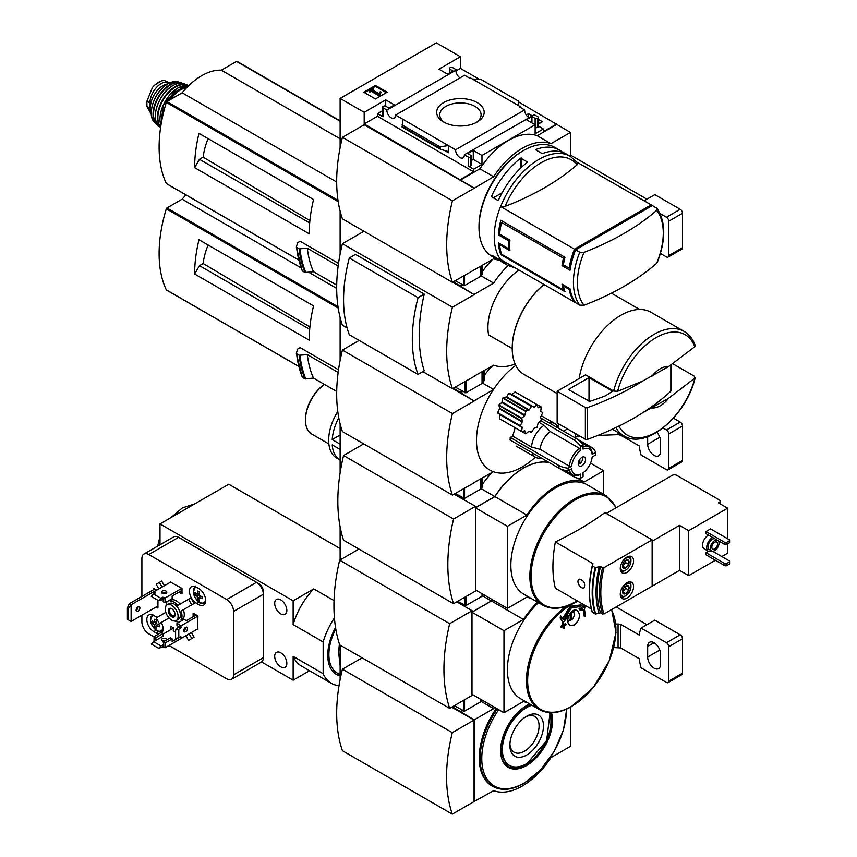 <?xml version="1.0" encoding="UTF-8"?>
<svg xmlns="http://www.w3.org/2000/svg" width="857" height="857" viewBox="0 0 857 857"><rect width="100%" height="100%" fill="white"/><g stroke="black" fill="none" stroke-linecap="round" stroke-linejoin="round"><path stroke-width="1.29" d="M528.116 117.088L529.251 117.291M538.367 122.562L539.664 123.312M460.027 77.88A6.16 3.557 60 0 1 455.903 70.21L456.245 69.674L452.646 67.596A1.618 0.932 0 0 0 450.353 67.596L449.893 67.853A1.618 0.932 0 0 0 449.422 68.517A1.618 0.932 0 0 0 449.893 69.181L453.107 71.035L447.6 74.205L438.902 69.181L460.434 56.744L460.434 68.389L479.417 79.337M518.806 102.09L570.441 132.428L550.955 143.665A63.557 36.69 120 0 0 493.664 176.746L474.189 188.261L364.193 124.747L342.414 137.324L452.421 200.827A157.774 91.088 120 0 0 452.421 282.328L493.664 258.782A63.557 36.69 120 0 0 498.699 260.046M570.441 156.413L570.441 132.428M460.434 56.744L436.374 42.85L340.122 98.416L364.193 112.31L385.725 99.873L394.434 104.908L388.939 108.078L385.725 106.225A1.618 0.932 0 0 0 383.443 106.225L382.983 106.493A1.618 0.932 0 0 0 382.501 107.157A1.618 0.932 0 0 0 382.983 107.811L386.882 110.071L455.903 70.21M528.78 117.57A6.16 3.557 60 0 1 524.655 109.91L519.77 107.082L520.413 106.718L520.413 107.457M533.675 115.117L464.333 154.774L468.233 157.035A1.618 0.932 0 0 0 470.525 157.035L470.975 156.767A1.618 0.932 0 0 0 471.457 156.103A1.618 0.932 0 0 0 470.975 155.449L467.772 153.596L473.268 150.414L481.977 155.449L535.143 124.747L526.434 119.723L531.94 116.541L535.143 118.395A1.618 0.932 0 0 0 537.435 118.395L537.896 118.137A1.618 0.932 0 0 0 538.367 117.473A1.618 0.932 0 0 0 537.896 116.809L534.318 114.742L533.675 115.117M526.252 114.988L528.501 113.692L528.501 116.863M538.367 119.391L542.417 121.715L538.367 124.051M528.501 113.692L532.004 115.706M520.413 106.718L470.15 77.698L469.518 78.073L464.601 75.234L395.58 115.084L455.635 149.761L524.655 109.91M456.245 69.674L456.245 72.631M477.231 122.005A23.75 13.712 180 0 1 443.637 122.005A23.75 13.712 180 0 1 443.637 102.615A23.75 13.712 180 0 1 477.231 102.615A23.75 13.712 180 0 1 477.231 122.005L477.231 122.005M448.061 73.938L446.69 73.681M535.143 118.395L535.143 133.746L543.402 128.978L543.402 131.624L556.686 123.954M456.245 70.81L460.434 68.389M375.441 98.962L387.128 92.213L375.441 85.464L363.754 92.213L375.441 98.962M386.882 110.071A6.16 3.557 -120 0 0 389.464 116.413A6.16 3.557 -120 0 0 394.306 118.17A6.16 3.557 -120 0 0 395.58 115.084M455.635 149.761A6.16 3.557 -120 0 0 458.206 156.103A6.16 3.557 -120 0 0 463.059 157.87A6.16 3.557 -120 0 0 464.333 154.774M543.402 128.978L538.367 126.086M651.856 205.819A63.193 36.487 120 0 0 651.202 204.877L577.136 162.294M656.644 263.324A257.239 148.518 180 0 1 584.035 305.242A60.718 35.051 -60 0 1 577.404 282.606A60.718 35.051 -60 0 1 584.035 252.322A257.239 148.518 0 0 0 656.644 210.394A60.718 35.051 -60 0 1 656.644 263.324L657.233 262.553C665.953 240.11 665.9 222.07 657.073 208.433L652.348 205.541L573.879 250.844L574.983 251.476M574.876 301.696L573.879 301.118L573.879 300.068M584.035 305.242L579.75 305.146L575.615 302.757A63.193 36.487 -60 0 1 570.023 288.788L569.102 289.323A63.193 36.487 120 0 0 574.469 302.093L500.563 259.425A63.193 36.487 -60 0 1 500.563 206.505L574.469 249.173A63.193 36.487 120 0 0 569.102 268.155L563.37 264.845L561.999 265.638A63.193 36.487 -60 0 1 563.435 258.193L501.57 222.466A63.193 36.487 120 0 0 499.631 234.165L498.388 234.882A63.193 36.487 -60 0 1 500.809 220.26L564.977 257.304A63.193 36.487 120 0 0 563.37 264.845M569.102 289.323L563.37 286.013A63.193 36.487 120 0 0 564.977 291.701L500.809 254.658A63.193 36.487 -60 0 1 498.388 242.82L508.694 248.776A63.193 36.487 -60 0 1 508.694 240.838L498.388 234.882M501.174 259.778A62.872 36.305 -60 0 0 507.408 265.22L503.477 262.949A62.872 36.305 -60 0 1 498.71 259.189L491.832 255.225A62.872 36.305 120 0 0 496.61 258.985L492.025 256.339A62.872 36.305 -60 0 1 478.999 227.555A62.872 36.305 -60 0 1 523.456 150.553A62.872 36.305 -60 0 1 554.897 147.436L559.482 150.082A62.872 36.305 -60 0 1 562.728 152.396M500.702 206.419A62.872 36.305 -60 0 1 570.28 156.317L566.359 154.046A62.872 36.305 120 0 0 542.256 153.639L535.379 149.664A62.872 36.305 -60 0 1 559.482 150.082M527.58 161.491L527.58 162.102L520.713 158.127A62.872 36.305 -60 0 0 491.832 195.653L491.832 196.939L491.832 195.653M527.58 162.102A62.872 36.305 120 0 0 498.71 199.617L497.788 200.377L491.832 196.939M496.61 258.985A62.872 36.305 120 0 0 500.231 260.635M364.193 112.31L364.193 123.954L474.189 187.994M340.122 98.416L340.122 147.661M460.434 179.52L473.728 171.85L473.728 169.204L481.977 164.437L473.268 159.413L471.457 160.463M556.686 124.479L537.21 135.727A63.557 36.69 -60 0 0 479.92 168.808L460.434 180.056M481.977 155.449L481.977 164.437M468.233 157.035L468.233 166.033A1.618 0.932 0 0 0 470.525 166.033L470.975 165.765A1.618 0.932 0 0 0 471.457 165.101L471.457 156.103M468.233 166.033L473.728 169.204M448.404 152.728L448.404 145.583L439.973 146.804L440.594 149.332L447.418 151.282L448.404 152.728L444.29 150.361M402.169 127.04L402.801 119.262M382.501 110.735L377.476 113.638L382.983 116.809A1.618 0.932 0 0 1 382.501 116.145L382.501 107.157M537.896 118.137L537.896 127.125A1.618 0.932 0 0 0 538.367 126.472L538.367 117.473M537.896 127.125L537.435 127.393A1.618 0.932 0 0 1 535.143 127.393M518.624 105.679L518.806 101.297L518.078 105.368M472.475 79.037L480.895 79.401L518.806 101.297M537.21 135.727L550.955 143.665M479.92 168.808L493.664 176.746M478.999 227.555L478.999 226.227A61.254 35.362 -60 0 1 522.309 151.207L523.456 150.553M474.189 188.261L452.421 200.827M342.414 137.324A157.774 91.088 120 0 0 342.414 218.824L452.421 282.328M386.325 92.674L375.441 86.396L375.441 85.464M375.441 86.396L364.557 92.674M380.165 94.591L380.958 91.988L380.144 91.785L379.105 93.692L372.281 89.749L373.673 88.946L372.806 88.442L368.906 90.692L369.785 91.196L371.177 90.392L379.308 95.084L380.165 94.591L380.165 95.523L380.958 91.988M368.906 90.692L369.785 92.117L371.177 91.313L379.308 96.016L379.308 95.084M379.308 96.016L380.165 95.523M371.177 91.313L371.177 90.392M369.785 92.117L369.785 91.196M373.084 90.221L373.673 88.946M473.728 171.85L377.476 116.284L377.476 113.638M473.268 150.414L473.268 159.413M385.725 99.873L385.725 106.225M364.193 123.954L377.476 116.284M531.94 116.541L531.94 122.894M439.973 146.804L402.062 124.918M444.815 122.647A20.654 11.923 180 0 1 439.791 115.106A20.654 11.923 180 0 1 460.434 102.926A20.654 11.923 180 0 1 481.088 115.106A20.654 11.923 180 0 1 476.063 122.647M500.563 206.505L505.052 206.398A257.239 148.518 0 0 0 577.104 164.79L577.029 162.359M584.035 252.322L579.75 252.215L575.615 249.837A63.193 36.487 -60 0 0 570.023 270.266L561.999 265.638M656.473 207.919L656.644 210.394M570.023 288.788L561.999 284.16A63.193 36.487 -60 0 0 563.435 289.945L501.57 254.218L500.809 254.658M500.67 244.149L499.631 244.748L509.947 250.705A63.193 36.487 120 0 1 509.947 240.121L499.631 234.165M499.631 244.748A63.193 36.487 120 0 0 501.57 254.218M574.469 249.173L651.202 204.877M570.494 267.341L569.102 268.155M573.879 250.844L573.879 254.54M521.624 167.19L521.624 158.042M520.713 168.058L520.713 158.127M502.127 192.771L493.375 197.817M509.765 248.155L508.694 248.776M564.292 285.477L563.37 286.013M564.227 289.484L563.435 289.945M509.947 240.121L508.694 240.838M503.102 221.577L501.57 222.466M564.977 257.304L563.435 258.193M652.006 376.148A22.689 13.101 -60 0 1 668.535 366.603L642.354 381.215L617.586 391.306L613.644 391.038L585.556 374.82L557.146 391.221L557.146 422.972L585.363 439.266A1.618 0.932 0 0 0 587.366 439.395A259.275 149.686 0 0 0 642.354 412.967L668.535 398.355A22.689 13.101 -60 0 1 652.006 407.9M695.156 345.36L694.791 346.731L668.535 366.603M453.332 281.803L474.189 294.637L452.646 282.199M340.122 211.122L340.122 254.036M473.964 376.266L493.664 365.157A63.557 36.69 120 0 0 515.121 364.011M363.957 231.261L342.414 243.699L452.421 307.202A157.774 91.088 120 0 0 452.421 388.703L474.189 376.405M460.434 285.906L462.277 284.845M462.726 285.113L460.434 286.431M482.705 271.112A63.557 36.69 -60 0 1 492.475 259.467M342.414 243.699A157.774 91.088 120 0 0 342.414 325.199L347.085 327.899M422.855 371.638L452.421 388.703M349.292 257.989L355.505 254.4L424.247 294.09A157.774 91.088 120 0 0 424.247 370.835L418.045 374.413L349.292 334.723A140.334 81.019 120 0 1 349.292 257.989L418.045 297.679A140.334 81.019 120 0 0 418.045 374.413M203.784 136.145L198.974 133.371A126.075 72.791 120 0 0 194.625 167.629L199.445 159.295L203.163 157.142A48.688 28.11 -60 0 1 208.122 138.652M309.902 220.57L203.163 157.142M309.688 222.949L199.445 159.295M338.526 263.41L300.143 241.256L297.668 242.681L296.351 246.912M299.136 248.851L296.618 247.405A135.952 78.49 -60 0 0 302.467 271.037L304.985 272.494A135.952 78.49 -60 0 1 299.136 248.851L307.32 248.251L338.161 266.056M336.715 285.113L313.48 271.701L304.985 272.494M481.206 275.933L493.664 283.121L474.189 294.369M508.062 265.584A63.557 36.69 120 0 0 493.664 283.121M512.229 348.553L488.619 334.926L512.229 348.563M488.619 334.926A48.613 28.067 -60 0 1 518.946 270.041M474.189 294.637L452.421 307.202M313.48 271.701A129.471 74.752 -60 0 1 307.32 248.251M237.153 61.533A0.975 0.557 120 0 0 236.521 61.415L221.32 70.188A57.365 33.123 120 0 0 182.145 92.802L166.944 101.587A0.975 0.557 120 0 0 166.312 102.433A126.075 72.791 120 0 0 166.312 183.505A0.975 0.557 120 0 0 166.676 183.709M340.122 138.78L221.32 70.188M336.694 182.027L182.145 92.802M194.625 167.629L309.216 233.79A126.075 72.791 120 0 1 313.555 199.52L198.974 133.371M668.535 398.355L695.188 377.776C686.414 415.581 646.457 450.236 623.842 435.827A60.279 34.805 -60 0 1 615.829 427.579M618.915 426.079A57.955 33.455 -60 0 0 657.962 431.146A57.955 33.455 -60 0 0 694.791 378.483L694.331 376.202L672.97 363.871M579.128 378.526A60.279 34.805 -60 0 1 608.674 324.364A60.279 34.805 -60 0 1 650.999 312.291L684.132 331.413A60.279 34.805 -60 0 0 613.644 391.038M557.146 393.577L524.045 374.466A57.044 32.93 -60 0 1 512.229 348.349A57.044 32.93 -60 0 1 543.991 284.503M512.229 348.081A56.391 32.555 -60 0 1 512.229 347.824A56.391 32.555 -60 0 1 543.927 284.46M424.247 294.09L418.045 297.679M670.838 365.2L670.838 391.199A1.618 0.932 0 0 0 671.085 390.706L671.085 365.05M670.838 391.199A259.275 149.686 180 0 1 642.354 412.967M557.146 391.221L585.363 407.514A1.618 0.932 0 0 0 587.366 407.643A259.275 149.686 0 0 0 642.354 381.215M589.005 377.594L568.373 389.496L589.659 401.397A252.14 145.572 0 0 0 605.663 395.73L612.584 391.21L589.005 377.594L589.005 401.397M151.26 113.488A15.876 9.17 -60 0 1 149.954 108.164L149.954 103.011A15.876 9.17 -60 0 1 156.885 87.028A15.876 9.17 -60 0 1 169.118 82.775A15.876 9.17 -60 0 1 169.418 82.958M151.314 114.324L146.911 106.407L146.911 101.255L152.514 87.36L154.41 85.272L161.566 80.794L164.373 80.504L169.118 82.775M151.239 112.16A17.826 10.295 -60 0 1 163.012 85.604A17.826 10.295 -60 0 1 167.522 83.965M646.928 199.188L570.441 155.031M660.426 253.447L666.457 256.929A3.246 1.875 -120 0 0 668.085 257.089L681.829 249.151A3.246 1.875 -120 0 0 682.504 247.662L682.504 213.264A3.246 1.875 -120 0 0 680.212 209.29L654.812 194.635L644.132 200.795M668.085 257.089A3.246 1.875 -120 0 0 668.749 255.6L668.749 221.202A3.246 1.875 -120 0 0 666.457 217.239L660.104 213.564M482.705 265.102L482.705 273.619L481.42 275.654A3.246 1.875 180 0 1 480.67 276.34L464.558 285.638L455.163 280.742M531.533 447.033L540.124 449.336L569.348 466.208A16.208 9.352 -60 0 1 579.611 448.447L550.376 431.574L544.088 425.276A19.443 11.227 -60 0 0 531.533 447.033L512.69 436.149L510.204 437.424L558.978 465.576A19.443 11.227 0 0 0 568.148 468.222L571.651 466.208A14.58 8.42 -60 0 1 580.746 450.439L580.746 446.39L583.039 445.072A19.443 11.227 -120 0 0 576.172 438.452L540.842 418.055M512.69 436.149L515.143 427.772M535.346 457.188A64.821 37.419 -60 0 1 522.309 466.904A64.821 37.419 -60 0 1 493.353 471.714A64.821 37.419 120 0 1 493.353 389.689A64.821 37.419 -60 0 1 515.764 365.382M557.928 426.743A64.821 37.419 120 0 0 559.182 424.151M558.978 465.576L558.978 468.222L510.097 440.005L510.204 437.424M521.613 431.467L499.62 418.762L499.963 414.306L497.51 412.892L499.738 408.371L498.795 404.911L501.859 402.544L502.995 397.798L506.637 396.855L508.972 393.042L531.64 406.132L529.251 409.914L506.637 396.855M499.62 418.762L521.677 431.542L524.816 430.814L525.748 433.899L528.801 431.328L531.319 432.41L534.157 428.243L536.985 427.482L538.025 423.422L541.345 419.941L540.585 417.102L542.781 412.56L540.703 411.36L541.281 406.989L538.357 407.739M511.908 394.37L515.111 391.938L536.985 404.697L534.157 407.214L511.908 394.37M549.273 422.93A19.443 11.227 -60 0 1 554.95 423.604A19.443 11.227 -60 0 1 557.125 425.608L559.332 428.736M583.039 445.072L583.039 449.111A14.58 8.42 -60 0 1 592.144 454.371L595.647 452.346L595.647 454.992L592.144 457.017A14.58 8.42 -60 0 1 583.039 472.785L583.039 476.824L580.746 478.152L580.746 474.103A14.58 8.42 -60 0 1 571.651 468.854L568.148 470.868L568.148 468.222M583.039 446.658A16.208 9.352 -60 0 1 588.855 446.915A16.208 9.352 -60 0 1 592.155 453.042L592.144 454.371M580.746 478.152A19.443 11.227 -120 0 1 573.879 476.824L542.149 458.506L538.335 458.163A19.443 11.227 -60 0 1 535.507 457.284A19.443 11.227 -60 0 1 532.09 452.7M544.088 425.276L538.957 422.319M580.746 474.103L579.611 474.778A16.208 9.352 -60 0 1 572.647 474.982A16.208 9.352 -60 0 1 569.519 470.075M540.124 449.336A16.208 9.352 -60 0 1 550.376 431.574M582.717 457.006A5.185 2.989 -60 0 1 579.835 463.787L579.835 459.298M453.332 388.178L474.189 401.012L452.646 388.575M340.122 317.497L340.122 360.411M473.964 482.652L493.353 471.714M474.189 401.012L452.421 413.577A157.774 91.088 120 0 0 452.421 495.089L474.189 482.78M460.434 392.281L462.277 391.221M462.726 391.488L460.434 392.806M484.087 375.623A63.557 36.69 -60 0 1 492.475 365.843M493.353 389.689L474.189 400.744M203.784 242.52L198.974 239.746A126.075 72.791 120 0 0 194.625 274.004L199.445 265.67L203.163 263.528A48.688 28.11 -60 0 1 208.122 245.027M309.902 326.945L203.163 263.528M309.688 329.324L199.445 265.67M338.526 369.796L300.143 347.631L297.668 349.056L296.351 353.288M299.136 355.237L296.618 353.78A135.952 78.49 -60 0 0 302.467 377.412L304.985 378.869A135.952 78.49 -60 0 1 299.136 355.237L307.32 354.627L338.161 372.431M336.715 391.488L313.48 378.076L304.985 378.869M482.577 383.1L493.525 389.421M563.563 431.178L567.463 428.928M313.48 378.076A129.471 74.752 -60 0 1 307.32 354.627M185.915 194.903A57.365 33.123 120 0 0 182.145 199.188L166.944 207.962A0.975 0.557 120 0 0 166.312 208.808A126.075 72.791 120 0 0 166.312 289.88A0.975 0.557 120 0 0 166.676 290.084M336.694 288.413L308.756 272.28M301.064 267.845L182.145 199.188M194.625 274.004L309.216 340.165A126.075 72.791 120 0 1 313.555 305.895L198.974 239.746M359.147 340.411L342.414 350.074L452.421 413.577M342.414 350.074A157.774 91.088 120 0 0 342.414 431.574L452.421 495.089M578.464 462.116L578.464 464.58A5.185 2.989 -60 0 1 578.325 464.623M581.892 465.844A5.185 2.989 -60 0 1 579.3 466.101A5.185 2.989 -60 0 1 579.3 460.113A5.185 2.989 -60 0 1 584.485 457.124A5.185 2.989 -60 0 1 585.288 461.27A5.185 2.989 -60 0 1 581.892 465.844M578.464 462.994L579.835 463.787M580.746 450.439L579.611 448.447M569.348 466.208L571.651 466.208M558.978 468.222A19.443 11.227 0 0 0 568.148 470.868M595.647 452.346A19.443 11.227 0 0 0 591.062 447.054L576.172 438.463L573.879 439.78L540.81 420.691M580.746 446.39A19.443 11.227 -120 0 0 573.879 439.78M538.025 407.557L536.985 404.697M508.972 393.042L534.157 407.214M497.51 412.892L520.188 425.983L522.374 421.44L521.774 418.184L524.613 415.677L525.973 411.06L529.251 409.914M520.188 425.983L499.963 414.306L522.256 427.172L521.613 431.328M531.319 432.41L529.24 431.21L531.319 432.41M484.087 370.695L484.087 380.787L482.802 382.822A3.246 1.875 180 0 1 482.041 383.507L465.94 392.806L455.163 387.118M340.122 435.013L332.205 439.587A38.886 22.453 -60 0 1 338.772 417.713M337.776 411.446A38.886 22.453 -60 0 0 336.726 458.109L340.122 460.08A38.886 22.453 -60 0 1 332.205 444.89L340.122 449.464M628.652 560.521A4.681 2.7 -60 0 1 628.652 564.334L628.652 560.521L625.781 560.264A4.681 2.7 -60 0 1 628.652 560.521L625.664 558.796M622.921 567.645L625.781 567.902A4.681 2.7 -60 0 1 622.921 567.645A4.681 2.7 -60 0 1 622.471 565.995A4.681 2.7 -60 0 1 622.921 563.831A4.681 2.7 -60 0 1 625.781 560.264M628.652 586.188A4.681 2.7 -60 0 1 628.652 590.012L628.652 586.188L625.781 585.931A4.681 2.7 -60 0 1 628.652 586.188L625.664 584.463M622.921 593.312L625.781 593.569A4.681 2.7 -60 0 1 622.921 593.312A4.681 2.7 -60 0 1 622.471 591.662A4.681 2.7 -60 0 1 622.921 589.498A4.681 2.7 -60 0 1 625.781 585.931M712.006 551.072A8.099 4.681 -60 0 1 708.353 551.255L704.229 548.876A8.099 4.681 -60 0 1 703.04 542.235A8.099 4.681 -60 0 1 708.514 535.111M710.571 528.887L705.986 531.533L705.986 533.654L725.011 544.634L729.596 542.781L729.596 539.867L710.571 528.887M679.526 525.384L679.526 570.366L652.713 585.845L652.713 540.863L679.526 525.384L688.685 530.676L727.647 508.18L727.647 538.742M688.685 530.676L688.685 575.658L679.526 570.366M727.647 543.906L727.647 553.172L721.808 556.547M715.391 560.242L688.685 575.658M708.428 551.297L705.986 552.701L705.986 554.822L725.011 565.802L726.382 565.802L729.596 563.949L729.596 561.046L712.499 551.169M626.928 572.422A9.395 5.431 -60 0 1 622.225 572.883A9.395 5.431 -60 0 1 622.225 562.031A9.395 5.431 -60 0 1 631.63 556.611A9.395 5.431 -60 0 1 633.066 564.142A9.395 5.431 -60 0 1 626.928 572.422M626.928 598.09A9.395 5.431 -60 0 1 622.225 598.55A9.395 5.431 -60 0 1 622.225 587.698A9.395 5.431 -60 0 1 631.63 582.278A9.395 5.431 -60 0 1 633.066 589.809A9.395 5.431 -60 0 1 626.928 598.09M555.336 541.924L592.948 563.638L592.412 566.027A98.844 57.065 -60 0 0 592.412 612.337L595.722 614.019L600.521 612.809L603.992 613.976L652.134 586.177L652.134 539.867L604.871 512.582A322.843 186.398 0 0 1 555.336 541.924C552.112 560.049 552.112 575.486 555.336 588.223L591.373 609.038M602.578 613.998A92.363 53.327 -60 0 1 602.578 567.688L603.992 567.666L652.134 539.867M602.578 567.688L600.521 566.498L595.133 567.613L592.241 565.695M579.021 585.02C580.928 587.709 582.664 588.588 584.238 587.656C585.427 583.21 583.799 580.36 579.343 579.139C577.597 580.114 577.489 582.074 579.021 585.02M542.952 605.246L523.948 594.276A63.193 36.487 -60 0 1 523.948 521.292A63.193 36.487 -60 0 1 587.141 484.805L606.145 495.785A63.193 36.487 -60 0 0 542.952 532.272A63.193 36.487 -60 0 0 542.952 605.246C552.015 610.13 562.717 609.102 575.036 602.16L577.2 600.853M603.671 494.35L603.671 470.739L584.185 481.988A63.557 36.69 120 0 0 526.894 515.068L507.419 526.305L507.419 608.341L526.894 597.093A63.557 36.69 120 0 0 530.665 598.154M340.122 423.883L340.122 472.871M461.355 498.131L462.277 497.596M461.816 498.388L462.726 497.863M482.705 483.873A63.557 36.69 -60 0 1 492.475 472.218M549.219 462.598A63.557 36.69 120 0 0 494.81 496.535L481.206 488.683M494.81 496.535L475.56 507.655L475.56 506.326L453.567 519.031A169.986 98.137 120 0 0 453.567 603.714L475.56 591.009L475.56 589.948M549.316 462.641A63.557 36.69 120 0 0 494.907 496.589L475.431 507.837L475.431 589.873L507.419 608.341M603.671 470.739L590.527 463.155M584.185 481.988L577.479 478.11M526.894 515.068L494.907 496.589M507.419 526.305L475.431 507.837M363.732 443.883L343.561 455.528A169.986 98.137 120 0 0 343.561 540.199L453.567 603.714M454.017 494.157L475.56 506.326M343.561 455.528L453.567 519.031M727.647 508.18L718.477 502.888L719.173 502.491A3.246 1.875 0 0 0 720.116 501.174A3.246 1.875 0 0 0 719.173 499.845L676.773 475.367A3.246 1.875 0 0 0 672.188 475.367L606.306 513.407M652.713 540.863L652.134 540.531M652.713 585.845L652.134 585.513M599.086 613.633A95.834 55.33 -60 0 1 599.086 567.323M600.521 612.809A92.363 53.327 -60 0 1 600.521 566.498M705.986 531.533L725.011 542.513L725.011 544.634M725.011 542.513L726.382 542.513L726.382 544.634M726.382 542.513L729.596 540.66M705.986 552.701L725.011 563.692L725.011 565.802M725.011 563.692L726.382 563.692L726.382 565.802M726.382 563.692L729.596 561.838M718.455 540.853A6.16 3.557 -60 0 1 718.477 545.877A6.16 3.557 -60 0 1 714.695 550.59A6.16 3.557 -60 0 1 711.621 550.89A6.16 3.557 -60 0 1 711.256 544.474A6.16 3.557 -60 0 1 716.902 539.953M714.695 548.866A4.049 2.335 -60 0 1 712.67 549.069A4.049 2.335 -60 0 1 712.67 544.388A4.049 2.335 -60 0 1 716.72 542.053A4.049 2.335 -60 0 1 717.341 545.298A4.049 2.335 -60 0 1 714.695 548.866M711.621 550.89L709.328 549.573A6.16 3.557 -60 0 1 708.964 543.156A6.16 3.557 -60 0 1 714.609 538.625M708.353 551.255A8.099 4.681 -60 0 1 707.164 544.613A8.099 4.681 -60 0 1 712.638 537.489M624.142 585.052A7.295 4.21 -60 0 1 630.934 586.777A7.295 4.21 -60 0 1 625.781 595.701L624.635 596.365A8.913 5.142 -60 0 1 620.886 597.104M629.702 581.839A8.913 5.142 -60 0 1 630.934 585.449L630.934 586.777M624.635 596.365L625.781 595.701A7.295 4.21 -60 0 1 620.897 590.687M628.652 590.012A4.681 2.7 -60 0 1 625.781 593.569L628.652 590.012L625.664 588.288L625.664 586.006A4.049 2.335 -60 0 1 625.664 586.381A4.049 2.335 -60 0 1 624.239 590.066L625.664 588.288M624.142 559.385A7.295 4.21 -60 0 1 630.934 561.11A7.295 4.21 -60 0 1 625.781 570.034L624.635 570.698A8.913 5.142 -60 0 1 620.886 571.437M629.702 556.172A8.913 5.142 -60 0 1 630.934 559.782L630.934 561.11M624.635 570.698L625.781 570.034A7.295 4.21 -60 0 1 620.897 565.02M628.652 564.334A4.681 2.7 -60 0 1 625.781 567.902L628.652 564.334L625.664 562.621L625.664 560.328A4.049 2.335 -60 0 1 625.664 560.714A4.049 2.335 -60 0 1 624.239 564.399L625.664 562.621M622.536 591.823L625.781 593.569M622.803 591.855L624.239 590.066A4.049 2.335 -60 0 1 622.493 591.501M622.536 566.156L625.781 567.902M622.803 566.188L624.239 564.399A4.049 2.335 -60 0 1 622.493 565.834M340.122 444.172L332.205 439.587M328.863 443.937L311.787 434.081A30.541 17.633 -60 0 1 305.467 420.101A30.541 17.633 -60 0 1 324.428 384.397M305.467 419.694A29.577 17.076 -60 0 1 305.467 419.309A29.577 17.076 -60 0 1 324.364 384.354M597.843 435.431L618.068 434.638L620.65 435.195L639.418 446.026L639.418 447.729A71.302 41.168 -120 0 0 641.068 455.013L666.457 469.679A3.246 1.875 -120 0 0 668.085 469.84A3.246 1.875 -120 0 0 668.749 468.361L668.749 433.953A3.246 1.875 -120 0 0 666.457 429.989L662.997 427.986M574.265 437.359L579.953 436.138M668.085 469.84L681.829 461.902A3.246 1.875 -120 0 0 682.504 460.423L682.504 426.015A3.246 1.875 -120 0 0 680.212 422.051L673.452 418.152M647.667 436.738L647.667 444.28A9.073 5.238 -120 0 0 651.631 453.407A9.073 5.238 -120 0 0 658.626 455.838A9.073 5.238 -120 0 0 660.501 451.682L660.501 441.098A9.073 5.238 -120 0 0 656.826 432.282M482.705 477.863L482.705 486.38L481.42 488.415A3.246 1.875 180 0 1 480.67 489.09L464.558 498.388L455.163 493.493M340.122 526.819L340.122 559.921M461.355 604.506L462.277 603.971M462.726 604.239L461.816 604.774M584.249 604.924A323.967 248.562 87.8 0 1 583.788 607.474L581.164 604.956L570.73 606.767L563.21 619.354A323.967 90.467 -138.1 0 0 561.153 616.247A322.189 238.417 81.1 0 1 560.842 618.465A324.01 90.488 41.9 0 1 563.328 622.257A320.047 245.563 -27.8 0 0 567.013 617.918A322.993 239.017 -98.9 0 0 567.334 615.701A319.79 245.359 152.2 0 1 564.431 619.161L571.223 608.009L580.532 606.456L582.781 608.566A319.79 89.299 -161.9 0 1 579.611 608.609A322.993 111.453 45.1 0 1 580.403 610.184A320.047 89.374 18.1 0 0 584.356 610.109A324.01 248.594 -92.2 0 0 585.213 605.481M583.563 604.528A323.967 248.562 87.8 0 1 583.178 606.66M562.642 618.486L570.205 606.242L581.057 604.892M561.153 616.247L560.467 615.851A322.189 238.417 81.1 0 1 560.146 618.068A324.01 90.488 41.9 0 1 562.642 621.861L563.328 622.257M560.842 618.465L560.146 618.068M567.334 615.701L566.648 615.305A319.79 245.359 152.2 0 1 564.956 617.319M582.781 608.566L582.096 608.17A319.79 89.299 -161.9 0 1 578.925 608.213A322.993 111.453 45.1 0 1 579.718 609.788L580.403 610.184M579.611 608.609L578.925 608.213M584.892 616.558A321.343 185.519 0 0 0 585.331 616.279A323.732 186.912 -120 0 0 584.688 610.613L584.003 610.216A320.422 184.994 180 0 1 583.563 610.495A323.764 186.922 60 0 1 584.206 616.162L584.892 616.558A323.764 186.922 60 0 0 584.249 610.891L583.563 610.495M566.07 624.217A320.85 185.241 180 0 1 563.927 625.353A323.764 186.922 -120 0 0 563.627 622.793A320.422 184.994 180 0 1 563.145 623.05A323.732 186.912 60 0 1 563.445 625.61A320.85 185.241 180 0 1 561.281 626.735A323.582 186.826 60 0 1 561.346 627.303A320.947 185.294 0 0 0 563.51 626.178A323.732 186.912 60 0 1 563.788 628.717A321.343 185.519 0 0 0 564.27 628.46A323.764 186.922 -120 0 0 563.992 625.921A320.947 185.294 0 0 0 566.134 624.774A323.882 186.997 -120 0 0 566.07 624.217L565.384 623.81A320.85 185.241 180 0 1 563.842 624.635M563.627 622.793L562.931 622.396A320.422 184.994 180 0 1 562.46 622.653A323.732 186.912 60 0 1 562.76 625.214A320.85 185.241 180 0 1 560.585 626.338A323.582 186.826 60 0 1 560.649 626.906L561.346 627.303M563.145 623.05L562.46 622.653M563.445 625.61L562.76 625.214M561.281 626.735L560.585 626.338M562.91 626.488A323.732 186.912 60 0 1 563.103 628.32L563.788 628.717M578.239 620.607L574.415 625.064L570.119 625.321C563.938 622.353 571.201 606.724 577.04 610.602C579.643 612.659 580.05 615.99 578.239 620.607M573.044 610.698A6.481 3.739 -60 0 1 573.119 610.859L574.061 613.183A4.799 2.775 -60 0 1 571.587 619.847L569.519 620.061M571.362 611.898L571.587 612.177A4.799 2.775 -60 0 1 574.061 613.183M570.205 613.173L570.205 620.65A4.799 2.775 -60 0 1 569.691 620.768A4.799 2.775 -60 0 1 567.805 619.804M571.587 612.177L571.587 619.847M492.261 599.589A63.557 36.69 120 0 0 491.372 600.928L482.577 595.851M456.77 601.86L472.121 610.72L472.121 612.048L491.372 600.928M472.121 610.72L449.668 623.692A169.986 98.137 120 0 0 449.668 708.364L472.121 695.402L472.121 694.341M492.357 599.643A63.557 36.69 120 0 0 491.468 600.982L471.993 612.23L471.993 694.266L503.98 712.735L523.456 701.487A63.557 36.69 120 0 0 527.226 702.547M537.607 602.16A63.557 36.69 120 0 0 523.456 619.461L503.98 630.698L503.98 712.735M491.468 600.982L523.456 619.461M471.993 612.23L503.98 630.698M566.798 606.038A63.193 36.487 -60 0 0 529.048 661.775A63.193 36.487 -60 0 0 539.514 709.639L520.51 698.669A63.193 36.487 -60 0 1 538.475 602.664M569.016 620.864A8.099 4.681 -60 0 1 568.148 621.443A8.099 4.681 -60 0 1 567.891 621.582M573.783 610.388A8.099 4.681 -60 0 1 573.815 612.562M358.922 549.069L339.672 560.178L449.668 623.692M339.672 560.178A169.986 98.137 120 0 0 339.672 644.86L449.668 708.364M483.466 594.512L482.802 595.583A3.246 1.875 180 0 1 482.041 596.268L465.94 605.567L457.692 601.325M473.846 801.713L493.664 790.668A63.557 36.69 120 0 0 550.955 757.588L570.441 746.34L570.441 707.207M474.071 720.073L452.303 732.649A157.774 91.088 120 0 0 452.303 814.15L474.071 801.584L474.071 720.073L451.725 707.175M452.421 706.779L474.189 719.88L474.189 801.916M340.122 645.128L340.122 679.547M460.434 711.406L462.277 710.357M462.726 710.614L460.434 711.942M481.206 701.444L493.664 708.632L474.189 719.88M494.553 707.293A63.557 36.69 120 0 0 493.664 708.632M496.385 708.353A60.933 35.18 120 0 0 491.854 785.88L492.754 786.394A60.933 35.18 -60 0 1 497.285 708.868M362.125 657.822L342.414 669.21L452.303 732.649M342.414 669.21A157.774 91.088 120 0 0 342.414 750.711L452.303 814.15M506.358 765.194A35.973 20.772 120 0 0 506.894 765.376M526.669 755.017A23.75 13.712 -60 0 1 509.872 745.322A23.75 13.712 -60 0 1 526.669 716.227A23.75 13.712 -60 0 1 543.467 725.922A23.75 13.712 -60 0 1 526.669 755.017M525.534 716.934A20.654 11.923 -60 0 1 534.564 716.345A20.654 11.923 -60 0 1 538.025 732.81A20.654 11.923 -60 0 1 524.473 751.225A20.654 11.923 -60 0 1 513.921 752.103A20.654 11.923 -60 0 1 509.904 743.994M339.372 643.939L338.633 652.209L339.972 664.85M335.537 627.485A42.132 24.328 120 0 0 336.48 674.47A42.132 24.328 120 0 0 340.122 675.948M339.029 685.696A52.363 30.231 -60 0 1 331.359 683.329A52.363 30.231 -60 0 1 323.164 673.709L323.164 641.947A52.363 30.231 -60 0 1 334.423 617.94M162.755 593.526L162.98 592.926M182.005 590.344L172.15 596.043L172.15 598.689L165.047 602.782L165.047 598.025L181.888 588.298M163.205 599.236L163.205 601.732L165.047 602.782M154.046 593.794L154.046 591.673L155.61 592.733L153.585 594.051L160.912 598.293L162.755 597.233L165.047 598.025M155.878 637.715L155.878 640.361L162.98 636.258L162.98 633.612L155.878 637.715L154.046 636.655L161.148 632.552L162.98 633.612M154.046 641.422L154.046 636.655M155.417 640.629L151.293 644.068L158.631 648.299L162.755 646.981L165.047 647.774L165.047 643.007L172.15 638.904L172.15 641.55L179.252 637.447L181.084 638.508L181.084 636.922M153.585 641.689L160.912 645.921L163.666 644.86L163.205 641.947L165.047 643.007M163.205 641.947L170.318 637.844L172.15 638.904M197.924 616.087L181.084 625.814L180.623 628.192L178.792 629.252L175.589 630.045L179.252 626.338L181.084 627.399M181.084 625.814L176.96 623.425L184.062 619.322L186.355 620.65L196.21 614.962M179.113 626.788L176.96 625.546L176.96 623.425M184.469 630.141L183.837 630.045M197.581 628.984L197.924 615.947L193.114 613.173L193.114 616.344L195.867 614.758M175.589 632.295L173.296 630.966L173.296 627.795L170.543 626.21L170.543 629.777M179.252 591.941L182.005 590.752M179.252 592.337L182.005 593.922L182.005 588.363L170.543 582.149M196.435 603.317L198.728 604.635A9.888 5.71 -120 0 0 203.677 605.128A9.888 5.71 -120 0 0 205.187 597.211A9.888 5.71 -120 0 0 198.728 588.502L196.435 587.174A9.888 5.71 -120 0 0 191.497 586.681A9.888 5.71 -120 0 0 189.986 594.608A9.888 5.71 -120 0 0 196.435 603.317L198.888 601.903M157.045 617.426A9.888 5.71 -120 0 0 156.103 616.815L153.81 615.487A9.888 5.71 -120 0 0 148.872 615.005A9.888 5.71 -120 0 0 147.361 622.921A9.888 5.71 -120 0 0 153.81 631.63L156.103 632.959A9.888 5.71 -120 0 0 158.834 633.891M161.748 632.905A9.888 5.71 -120 0 0 161.287 622.461M156.103 607.024L157.934 608.084L157.934 600.275M156.681 590.152L153.36 588.234L153.36 589.82M141.898 615.219L141.898 621.914A9.727 5.613 -120 0 0 148.775 633.826L154.046 636.869M168.979 645.492L226.687 678.808A9.727 5.613 -120 0 0 231.551 679.29A9.727 5.613 -120 0 0 233.565 674.845L233.565 611.437A9.727 5.613 -120 0 0 226.687 599.536L148.775 554.543A9.727 5.613 -120 0 0 143.912 554.061A9.727 5.613 -120 0 0 141.898 558.518L141.898 596.44M183.848 619.45L183.323 618.54A11.345 6.545 -120 0 0 183.323 609.734L194.1 603.51L190.854 597.897L177.795 605.438A11.345 6.545 -120 0 0 170.168 601.036L169.643 600.136M190.854 639.065L194.1 637.19L191.411 632.552M161.684 622.225L169.075 617.961L159.391 623.553L156.156 617.94L165.83 612.348M180.088 604.121A11.345 6.545 -120 0 0 172.461 599.718L171.936 598.807M164.373 585.706L161.684 581.057L156.156 584.26L158.834 588.909M181.652 638.176L165.047 647.774M131.121 621.443L128.432 619.89L128.432 608.502L131.121 604.774L131.121 621.443L157.934 605.963M156.563 590.087L131.121 604.774L129.289 603.714L127.404 607.913L127.404 619.29L128.432 619.89M127.404 607.913L128.432 608.502M129.289 603.714L154.731 589.027M174.624 620.993A11.345 6.545 -120 0 0 177.795 621.732L178.32 622.643M185.883 635.744L188.561 640.393L191.807 638.519L189.118 633.869M183.323 618.54L181.031 619.868A11.345 6.545 -120 0 0 181.031 611.052L194.1 603.51M181.555 620.768L181.031 619.868M191.807 638.519L194.1 637.19M183.323 609.734L181.031 611.052M172.461 599.718L170.168 601.036M162.08 587.034L159.391 582.385M166.397 602L166.922 602.91A11.345 6.545 -120 0 0 165.99 606.017M280.775 599.879A8.591 4.96 -120 0 0 276.479 599.45A8.591 4.96 -120 0 0 276.479 609.37A8.591 4.96 -120 0 0 285.07 614.33A8.591 4.96 -120 0 0 286.377 607.442A8.591 4.96 -120 0 0 280.775 599.879M280.775 652.798A8.591 4.96 -120 0 0 276.479 652.37A8.591 4.96 -120 0 0 276.479 662.29A8.591 4.96 -120 0 0 285.07 667.249A8.591 4.96 -120 0 0 286.377 660.372A8.591 4.96 -120 0 0 280.775 652.798M323.164 673.709L293.148 656.376L293.148 680.19L261.567 661.958M323.164 641.947L293.148 624.614L293.148 600.8L160.002 523.927L228.755 484.237L340.122 548.544M160.002 544.773L160.002 523.927M231.551 679.29L261.342 662.097A9.727 5.613 -120 0 0 263.356 657.64L263.356 591.544A6.481 3.739 -120 0 0 258.771 583.606L180.859 538.614A6.481 3.739 -120 0 0 180.206 538.292M293.148 680.19L309.538 670.72M293.148 600.8L313.769 588.898L334.026 600.586M233.565 611.437L263.356 594.244A9.727 5.613 -120 0 0 256.479 582.332L178.567 537.35A9.727 5.613 -120 0 0 173.703 536.868L143.912 554.061M191.807 604.838L188.561 599.225M176.221 620.564L178.513 619.247A9.073 5.238 -120 0 0 179.906 611.973A9.073 5.238 -120 0 0 173.982 603.981A9.073 5.238 -120 0 0 169.44 603.532L167.147 604.849A9.073 5.238 -120 0 0 167.147 615.326A9.073 5.238 -120 0 0 176.221 620.564A9.073 5.238 -120 0 0 177.613 613.301A9.073 5.238 -120 0 0 171.689 605.299A9.073 5.238 -120 0 0 167.147 604.849M171.689 608.738A4.863 2.807 -120 0 0 168.251 610.73A4.863 2.807 -120 0 0 171.689 616.676A4.863 2.807 -120 0 0 175.128 614.694A4.863 2.807 -120 0 0 171.689 608.738L171.689 608.738M172.011 608.941A3.985 2.303 -120 0 0 170.318 608.899A3.985 2.303 -120 0 0 170.318 613.505A3.985 2.303 -120 0 0 174.303 615.808A3.985 2.303 -120 0 0 175.107 614.308M137.998 611.32A2.678 1.543 -60 0 1 136.659 611.448A2.678 1.543 -60 0 1 136.252 609.306A2.678 1.543 -60 0 1 137.998 606.96A2.678 1.543 -60 0 1 139.337 606.82A2.678 1.543 -60 0 1 139.745 608.963A2.678 1.543 -60 0 1 137.998 611.32M136.113 610.291A2.678 1.543 120 0 0 138.052 606.927M159.241 624.828A18.79 10.841 120 0 0 159.241 626.874A19.4 11.205 180 0 1 156.135 625.589A19.4 11.205 120 0 0 156.574 628.417A18.79 10.841 180 0 1 154.796 627.388A19.4 11.205 -60 0 1 154.356 624.571A19.4 11.205 180 0 1 152.128 622.782A18.79 10.841 -60 0 1 152.128 620.725A19.4 11.205 0 0 0 154.356 622.514A19.4 11.205 -60 0 1 154.796 619.193A18.79 10.841 0 0 0 156.574 620.211A19.4 11.205 120 0 0 156.135 623.542A19.4 11.205 0 0 0 159.241 624.828M202.091 596.643A18.79 10.841 120 0 0 202.091 598.7A19.4 11.205 180 0 1 198.985 597.415A19.4 11.205 120 0 0 199.424 600.232A18.79 10.841 180 0 1 197.656 599.204A19.4 11.205 -60 0 1 197.217 596.386A19.4 11.205 180 0 1 194.989 594.597A18.79 10.841 -60 0 1 194.989 592.541A19.4 11.205 0 0 0 197.217 594.34A19.4 11.205 -60 0 1 197.656 591.009A18.79 10.841 0 0 0 199.424 592.026A19.4 11.205 120 0 0 198.985 595.358A19.4 11.205 0 0 0 202.091 596.643M156.22 626.574L154.796 627.388M158.138 624.432L156.135 625.589M156.37 621.357L154.356 622.514M153.553 621.957L152.128 622.782M156.135 623.542L154.356 624.571M199.07 598.39L197.656 599.204M200.999 596.247L198.985 597.415M199.22 593.173L197.217 594.34M196.414 593.772L194.989 594.597M198.985 595.358L197.217 596.386M166.076 593.258A2.678 1.543 0 0 0 166.012 593.226A2.678 1.543 0 0 0 162.177 593.258M163.666 597.233L163.666 599.343L158.631 600.671L160.912 598.293M153.585 594.051L151.293 596.44L158.631 600.671M162.23 593.29A2.678 1.543 180 0 1 161.448 592.198A2.678 1.543 180 0 1 164.126 590.655A2.678 1.543 180 0 1 166.804 592.198A2.678 1.543 180 0 1 165.144 593.633A2.678 1.543 180 0 1 162.23 593.29M154.046 591.673L170.886 581.946M162.177 640.897A2.678 1.543 180 0 1 165.497 640.629M158.631 648.299L160.912 645.921M164.201 641.379A2.678 1.543 180 0 1 162.23 640.929A2.678 1.543 180 0 1 161.448 639.836A2.678 1.543 180 0 1 164.126 638.294A2.678 1.543 180 0 1 166.804 639.836A2.678 1.543 180 0 1 166.794 639.879M162.98 634.148L173.296 628.192M185.669 631.695A2.678 1.543 -60 0 1 184.33 631.834A2.678 1.543 -60 0 1 184.33 628.738A2.678 1.543 -60 0 1 187.008 627.195A2.678 1.543 -60 0 1 187.415 629.338A2.678 1.543 -60 0 1 185.669 631.695M175.589 630.045L175.589 638.508L178.792 637.715L178.792 629.252M178.792 637.715L180.623 636.655M197.924 628.781L181.084 638.508M183.773 630.666A2.678 1.543 120 0 0 183.837 630.634A2.678 1.543 120 0 0 185.723 627.303M293.148 624.614A52.363 30.231 -60 0 1 313.769 588.898M331.359 683.329L301.343 665.996A52.363 30.231 -60 0 1 293.148 656.376M613.687 647.56L620.65 647.946L639.418 658.787L639.418 660.479A71.302 41.168 -120 0 0 641.068 667.774L666.457 682.44A3.246 1.875 -120 0 0 668.085 682.601A3.246 1.875 -120 0 0 668.749 681.111L668.749 646.714A3.246 1.875 -120 0 0 666.457 642.739L641.068 628.085A71.302 41.168 -120 0 0 639.418 633.473L639.418 635.166L620.65 624.335L615.808 623.95M646.928 624.699L616.172 606.938M668.085 682.601L681.829 674.663A3.246 1.875 -120 0 0 682.504 673.173L682.504 638.776A3.246 1.875 -120 0 0 680.212 634.801L654.812 620.147L641.068 628.085M647.667 646.446L647.667 657.03A9.073 5.238 -120 0 0 651.631 666.168A9.073 5.238 -120 0 0 658.626 668.599A9.073 5.238 -120 0 0 660.501 664.443L660.501 653.859A9.073 5.238 -120 0 0 656.537 644.721A9.073 5.238 -120 0 0 649.552 642.289A9.073 5.238 -120 0 0 647.667 646.446L654.084 642.739M482.095 700.094L481.42 701.165A3.246 1.875 180 0 1 480.67 701.851L464.558 711.149L454.253 705.718M382.983 107.811L382.983 116.809M470.525 157.035L470.525 166.033M470.975 156.767L470.975 165.765M537.435 118.395L537.435 127.393M449.893 69.181L449.893 72.888M439.973 148.422L402.062 126.536M505.052 206.398A60.386 34.869 -60 0 1 577.104 164.79M579.75 305.146A63.193 36.487 -60 0 1 579.75 252.215M617.586 391.306A57.955 33.455 -60 0 1 656.183 337.572A57.955 33.455 -60 0 1 694.791 346.731M305.853 272.633A135.545 78.255 -60 0 1 299.993 249.012M340.122 121.223L236.521 61.415M338.001 200.345L166.944 101.587M338.204 201.674L166.312 102.433M298.622 259.896L166.312 183.505M585.363 407.514L585.363 439.266M587.366 407.643L587.366 439.395M146.911 106.407L149.954 108.164M146.911 101.255L149.954 103.011M170.254 99.669A24.949 14.408 -60 0 1 180.548 89.91A24.949 14.408 -60 0 1 186.762 87.628M168.454 100.708A25.603 14.783 -60 0 1 180.088 89.117A25.603 14.783 -60 0 1 187.715 86.653M162.005 119.423A25.603 14.783 -60 0 1 164.801 107.628M160.923 125.39A25.528 14.74 -60 0 1 178.01 87.982A25.528 14.74 -60 0 1 188.561 85.818L177.86 87.971L163.173 105.229L160.912 125.476M159.991 118.148A25.196 14.548 -60 0 1 177.078 88.55M160.677 126.954A24.939 14.398 -60 0 1 160.023 106.557A24.939 14.398 -60 0 1 175.503 87.018A24.939 14.398 -60 0 1 187.715 85.636M160.602 127.479A25.26 14.58 -60 0 1 159.423 106.825A25.26 14.58 -60 0 1 175.256 86.611A25.26 14.58 -60 0 1 187.03 84.929A25.26 14.58 -60 0 1 188.583 85.807L184.169 83.761C180.848 82.572 177.067 83.183 172.825 85.582C158.502 93.017 149.632 120.044 159.391 126.675A24.885 14.365 -60 0 1 157.035 106.439A24.885 14.365 -60 0 1 172.953 85.582A24.885 14.365 -60 0 1 184.169 83.761M155.578 112.696A24.564 14.183 -60 0 1 170.147 87.457M157.452 124.49A23.953 13.83 -60 0 1 155.128 105.025A23.953 13.83 -60 0 1 170.457 84.907A23.953 13.83 -60 0 1 181.309 83.183M154.528 122.24L158.052 125.326A24.264 14.012 -60 0 1 156.585 124.233A24.264 14.012 -60 0 1 154.796 104.436A24.264 14.012 -60 0 1 170.189 84.489A24.264 14.012 -60 0 1 180.645 82.551A24.264 14.012 -60 0 1 182.316 83.279L177.881 81.769L167.843 83.772C154.753 90.638 146.161 114.956 154.528 122.24A23.664 13.658 -60 0 1 153.167 102.904A23.664 13.658 -60 0 1 168.068 83.761A23.664 13.658 -60 0 1 177.881 81.769M152.096 106.547A23.021 13.294 -60 0 1 163.087 87.521M157.527 82.872A18.64 10.766 -60 0 1 159.306 81.844M668.749 221.202L682.504 213.264M666.457 217.239L680.212 209.29M668.749 255.6L682.504 247.662M463.648 285.638L463.648 275.847M464.558 285.638L464.558 275.322M481.42 275.654L481.42 265.852M480.67 276.34L480.67 266.281M305.853 379.008A135.545 78.255 -60 0 1 299.993 355.387M338.001 306.72L166.944 207.962M338.204 308.049L166.312 208.808M298.622 366.271L166.312 289.88M541.185 406.989L537.264 404.729M537.103 404.633L515.111 391.938M531.319 406.325L508.619 393.213M528.801 410.299L506.166 397.23M525.973 411.06L502.995 397.798M525.695 411.414L502.705 398.141M524.934 415.12L502.181 401.976M524.613 415.677L501.859 402.544M521.774 418.184L498.795 404.911M521.613 418.602L498.635 405.34M522.374 421.44L499.738 408.371M522.256 422.019L499.642 408.96M520.188 425.608L497.488 412.506M522.374 427.622L500.124 414.777M525.695 433.813L521.774 431.553M465.019 392.806L465.019 381.429M465.94 392.806L465.94 380.904M482.802 382.822L482.802 371.435M482.041 383.507L482.041 371.863M603.992 613.976A91.388 52.77 -60 0 1 603.992 567.666M577.05 600.768A62.411 36.037 -60 0 1 575.218 601.86A62.411 36.037 -60 0 1 534.897 594.887A62.411 36.037 -60 0 1 542.46 535.679A62.411 36.037 -60 0 1 615.979 507.826M719.173 502.491L719.173 503.284M592.241 612.005A98.576 56.916 -60 0 1 592.23 565.738C588.298 583.435 588.298 598.904 592.23 612.144M595.133 613.912A98.844 57.065 -60 0 1 595.133 567.613M595.722 614.019A98.576 56.916 -60 0 1 595.722 567.709M618.068 432.496L618.068 434.638M620.65 433.985L620.65 435.195M577.339 434.638L577.339 436.245M575.336 433.471L575.336 436.759M668.749 433.953L682.504 426.015M666.457 429.989L680.212 422.051M668.749 468.361L682.504 460.423M647.667 444.28L659.783 437.284M463.648 498.388L463.648 488.597M464.558 498.388L464.558 488.072M481.42 488.415L481.42 478.602M480.67 489.09L480.67 479.042M611.287 609.766A62.411 36.037 -60 0 1 571.79 706.254A62.411 36.037 -60 0 1 527.655 680.779A62.411 36.037 -60 0 1 577.939 601.282M465.019 605.567L465.019 597.093M465.94 605.567L465.94 596.568M482.802 595.583L482.802 594.126M482.041 596.268L482.041 593.697M550.451 712.66A35.973 20.772 -60 0 1 526.134 764.69A35.973 20.772 -60 0 1 508.147 766.469L501.206 754.76L503.584 735.499L514.618 716.163L530.065 704.186M551.458 712.681A36.69 21.189 -60 0 1 526.584 765.537A36.69 21.189 -60 0 1 500.681 748.697A36.69 21.189 -60 0 1 529.755 704.004M566.445 709.189A59.872 34.569 -60 0 1 524.109 783.041A59.872 34.569 -60 0 1 483.948 772.789A59.872 34.569 -60 0 1 498.72 709.692M549.401 712.606A34.355 19.829 -60 0 1 526.669 763.673A34.355 19.829 -60 0 1 502.513 746.543A34.355 19.829 -60 0 1 531.865 705.225M550.076 712.649L546.616 740.716L526.402 764.273C517.424 768.343 511.265 768.911 507.922 765.965A35.651 20.579 -60 0 1 503.134 761.016M155.417 592.466L155.417 593.001M163.666 644.86L163.666 646.981M148.775 554.543L178.567 537.35M226.687 599.536L256.479 582.332M233.565 674.845L263.356 657.64M335.794 629.017A40.515 23.385 120 0 0 340.122 674.298M158.738 631.438L156.103 632.959M156.242 630.227L153.81 631.63M201.288 603.157L198.728 604.635M153.285 615.208A8.838 5.099 -120 0 0 153.607 627.71A8.838 5.099 -120 0 0 162.937 627.12M196.157 587.024A8.838 5.099 -120 0 0 196.071 599.032A8.838 5.099 -120 0 0 205.691 599.889M162.755 644.86L162.755 646.981M162.755 597.233L162.755 599.343M180.623 628.192L178.792 627.131M618.068 623.81L618.068 647.389M620.65 624.335L620.65 647.946M668.749 646.714L682.504 638.776M666.457 642.739L680.212 634.801M668.749 681.111L682.504 673.173M647.667 657.03L659.783 650.034M463.648 711.149L463.648 700.298M464.558 711.149L464.558 699.773M481.42 701.165L481.42 699.708M480.67 701.851L480.67 699.28M449.422 68.517L449.422 73.156M440.594 149.332L402.115 127.115M577.543 162.819L570.28 156.317M507.408 265.22L515.582 268.102M695.177 345.35C692.917 339.093 689.242 334.444 684.132 331.413M302.221 270.791L296.34 247.052M340.122 120.901L237.014 61.361M298.643 259.982L166.451 183.666M623.842 435.827L612.369 429.207M639.622 309.463L611.427 293.18M160.58 127.629L159.391 126.675M161.566 80.794L154.421 85.272M554.95 423.604L541.206 415.666M588.855 446.915L580.564 442.126M535.507 457.284L516.139 446.101M572.647 474.982L564.367 470.193M302.221 377.166L296.34 353.427M298.643 366.368L166.451 290.041M541.281 406.989L515.046 391.842M521.677 431.542L499.513 418.752M525.748 433.899L504.162 421.43M616.279 507.644L606.145 495.785M720.116 501.174L720.116 503.841M305.467 419.309L305.467 420.101M569.691 620.768L567.827 621.025M539.514 709.639C548.576 714.524 559.278 713.495 571.598 706.554L593.14 687.71L609.273 660.79L616.012 632.434L611.641 609.563M492.754 786.394C501.591 791.14 511.961 790.154 523.863 783.448L540.317 770.164L554.211 751.385L563.467 729.96L566.681 709.082M507.922 765.965L505.941 764.819M170.854 517.66L182.412 507.89L194.71 503.895M157.677 546.123L160.002 536.461M335.923 674.127L340.122 675.595M152.846 614.212L150.414 620.297L152.203 625.696C156.617 631.395 160.066 633.184 162.573 631.052M195.707 586.027L193.264 592.112L195.064 597.511C199.467 603.21 202.927 604.999 205.423 602.867"/></g></svg>
